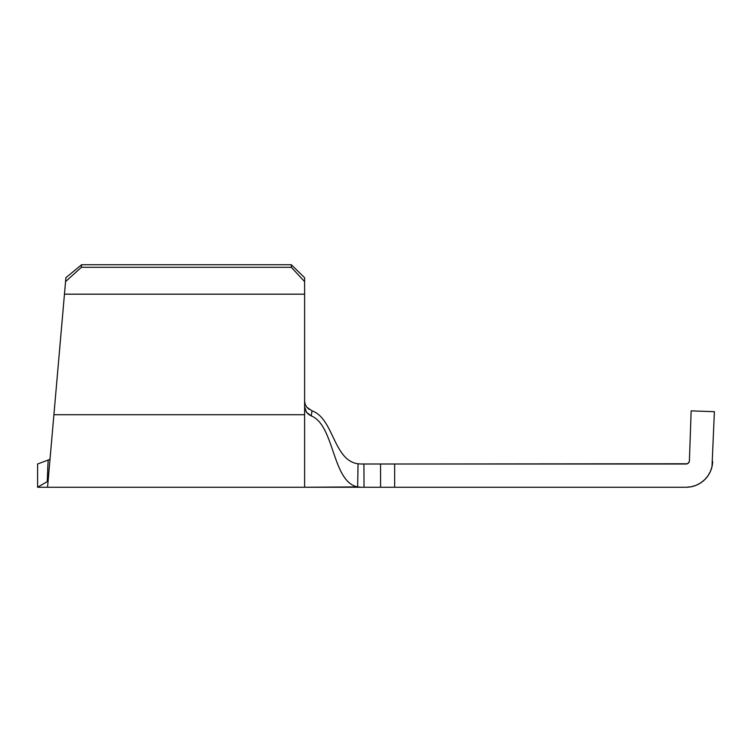 <?xml version="1.0" encoding="UTF-8"?>
<svg xmlns="http://www.w3.org/2000/svg" width="752" height="752" viewBox="0 0 752 752"><rect width="100%" height="100%" fill="white"/><g stroke="black" fill="none" stroke-linecap="round" stroke-linejoin="round"><path stroke-width="1.13" d="M47.254 481.233L48.128 480.801L53.909 414.719L304.607 414.719L304.607 487.249L304.607 294.173L304.607 406.625L306.468 412.275L311.29 415.941C334.537 425.03 332.158 482.032 357.651 486.92C332.158 482.032 334.537 425.03 311.29 415.941L311.986 410.818C333.822 418.516 333.38 460.459 358.046 463.796C333.38 460.459 333.822 418.516 311.986 410.818L306.797 407.217L305.171 404.35L304.607 401.117L305.256 404.557L306.854 407.283L309.194 409.417L306.854 407.283L305.256 404.557L304.607 401.126L305.171 404.35L306.797 407.217L311.986 410.818L311.29 415.941L308.452 414.324L306.243 411.955L304.607 406.625L304.607 414.719L53.909 414.719L64.456 294.173L304.607 294.173L304.607 281.624L291.325 267.308L304.607 281.624L304.607 294.173L64.456 294.173L65.556 281.577L81.385 267.308L291.325 267.308L291.325 264.751L291.325 267.308L81.385 267.308L81.611 264.751L291.325 264.751L304.607 277.704L304.607 281.624L304.607 277.704L291.325 264.751L81.611 264.751L65.903 277.657L48.128 480.801L47.254 481.233L48.1 481.12L47.564 487.249L37.6 487.249L48.1 481.12L47.254 481.233L48.156 460.092L49.378 459.453M51.7 439.92L52.659 429.054L51.7 439.92M688.4 463.072L687.337 463.768L689.123 462.038L689.405 460.797L691.154 410.874L714.4 411.682L711.994 466.663L710.377 471.495L707.867 475.922L704.558 479.795L700.573 482.963L696.061 485.322L691.173 486.77L686.106 487.249L394.659 487.249L394.659 464.003L687.337 463.768M700.573 482.963L704.558 479.795L707.867 475.922L710.377 471.495L711.994 466.663L714.4 411.682L691.154 410.874L689.405 460.797A3.318 3.318 0 0 1 686.087 464.003L380.568 464.003L380.568 487.249L364.043 487.249L363.921 464.003L380.568 464.003L361.261 464.003L363.921 464.003L364.043 487.249L361.261 487.249L357.651 486.92L358.046 463.796L361.261 464.003L358.046 463.796L357.651 486.92L361.261 487.249L304.607 487.249L357.651 486.92M712.661 461.615A26.564 26.564 0 0 1 686.106 487.249L364.043 487.249L363.987 477.294M394.659 487.249L394.659 464.003L380.568 464.003L380.568 487.249L394.659 487.249M47.564 487.249L364.043 487.249M81.611 264.751L81.385 267.308L65.556 281.577L65.903 277.657L81.611 264.751M37.6 464.003L37.6 487.249L37.6 464.003L48.786 459.81M47.959 464.003L47.837 466.513M47.667 470.489L48.156 460.092M48.1 481.12C47.385 489.261 47.385 489.261 48.1 481.12L37.6 487.249"/></g></svg>
